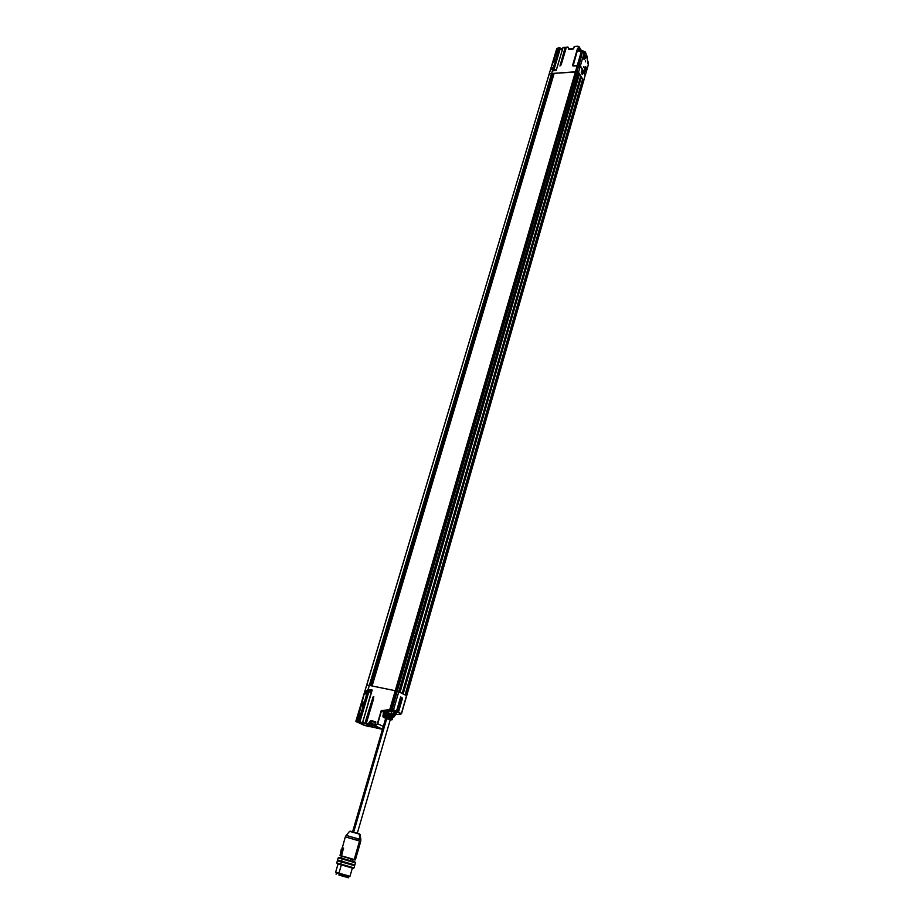 <?xml version="1.0" encoding="UTF-8"?>
<svg xmlns="http://www.w3.org/2000/svg" width="924" height="924" viewBox="0 0 924 924"><rect width="100%" height="100%" fill="white"/><g stroke="black" fill="none" stroke-linecap="round" stroke-linejoin="round"><path stroke-width="1.39" d="M585.585 69.416L585.192 69.993L584.915 69.138L585.273 67.937L585.585 68.861M584.834 67.14L585.412 67.464L584.834 67.14M585.55 67.729L585.758 68.503M585.666 70.247L585.019 70.917L585.412 67.475L585.666 70.224M400.011 699.572L400.866 699.56M400.773 699.549L400.046 699.018L401.178 699.549L401.686 697.793L400.554 697.262M584.418 57.623L584.014 58.189L583.749 57.334L584.361 56.202L584.534 58.039L584.349 56.595M583.725 55.209L584.511 58.431L583.852 59.124L584.499 58.443L583.656 55.336L584.407 55.994M406.121 695.402L583.298 80.319L582.374 80.145L583.298 80.319L406.11 695.437M399.006 691.73L578.667 72.534L577.223 71.679L397.239 691.083L398.822 691.591L578.516 72.245L577.985 71.818L576.553 71.795L396.639 690.967L576.668 71.714L396.639 690.967L576.426 71.933L554.065 73.389L372.002 685.954L554.065 73.377L372.106 685.978L554.181 73.308L575.421 71.806L395.264 690.69L371.991 685.978L395.553 690.771L575.652 71.887L395.83 690.852L575.421 71.806L395.264 690.69L369.323 685.412L551.628 73.493L549.156 74.116L551.628 73.493L549.202 74.082L366.782 685.019L369.323 685.412L366.782 685.019L556.814 48.441L549.145 74.105L551.628 73.493L369.323 685.412L366.724 685.007L355.89 721.298L364.668 692.145L357.195 721.505L358.489 721.771L359.736 717.59L358.847 718.017L358.547 717.128L359.274 714.679L360.499 714.737M391.048 709.69L396.419 690.979L395.83 690.852L390.321 709.782L381.242 710.544L390.979 709.713L396.512 690.99L395.553 690.771L396.419 690.979L395.83 690.852L575.883 71.968L577.396 65.881L573.042 66.031L577.165 65.8L575.421 71.806L551.628 73.493L559.286 47.794L553.014 70.848L556.271 70.293L563.039 47.482L565.165 47.309L559.956 66.031L561.688 63.098L566.389 47.216L568.017 47.124L568.826 49.492L573.411 48.96L574.301 46.57L578.759 46.581L578.863 48.198L577.569 48.302L572.522 65.569L577.165 65.8L575.421 71.806L551.628 73.493L552.644 73.423L370.42 685.643L552.644 73.423L370.663 685.689L553.222 73.724L371.171 685.793L553.303 73.862L371.298 685.816L553.28 73.885L551.628 73.493L552.806 69.554L551.686 69.566L552.206 67.833L553.407 67.521L555.312 61.111L554.204 61.134L554.712 59.413L555.913 59.09L557.819 52.714L556.698 52.737L557.218 51.028L558.419 50.705L559.286 47.794L558.084 47.979L550.75 68.954L556.779 48.556M578.667 72.534L399.053 691.718L578.516 72.245L399.029 691.695L396.419 690.979L578.262 65.904L575.883 71.968L578.181 65.927L577.246 65.719M579.313 73.735L578.366 73.562L579.313 73.735L400.08 692.249L579.313 73.735M580.757 75.999L402.229 693.37L400.3 692.365L402.206 693.358L580.746 75.918L579.487 73.851L400.069 692.284L579.487 73.851L580.746 75.918L402.229 693.381L580.722 76.034M405.07 694.894L582.663 79.141L581.242 76.9L580.549 76.819L402.263 693.393M583.471 80.423L406.687 695.749L583.61 80.642L578.516 72.245L580.26 66.239L582.166 69.404L581.335 73.019L582.57 74.567L583.448 71.541L585.331 74.671L583.656 81.012L406.329 695.518L583.471 80.423M583.437 81.243L406.687 695.737M582.663 79.141L405.116 694.883L403.187 693.878L581.404 77.004L582.651 79.06L405.082 694.86L402.991 693.797L581.242 76.9L403.003 693.774L581.242 76.9L402.471 693.497M360.499 714.806L363.294 705.636L362.404 706.063L362.104 705.185L362.832 702.748L363.606 702.067L364.148 702.783L366.84 693.751L365.95 694.178L365.65 693.312L366.378 690.886L367.14 690.205L367.683 690.921L369.323 685.412L395.553 690.771L390.009 709.817L395.83 690.852L390.321 709.782L395.264 690.69L389.72 709.736L381.242 710.544L377.708 723.781L381.242 710.544L377.396 723.688L374.971 725.675L375.71 722.58L374.913 725.409M578.412 65.408L582.49 51.709L578.539 65.292L577.523 65.465L581.762 51.756L576.668 71.714L578.297 65.777L579.025 65.592L576.668 71.714L578.516 72.245L580.26 66.147L578.412 65.708L397.239 691.083L396.523 690.956L391.106 709.586L396.639 690.967L391.129 709.782L393.543 709.782L391.995 709.828L396.327 711.411L383.16 711.838L386.983 711.134L391.995 711.134L383.09 711.596L383.633 712.265M382.859 715.985L383.229 717.151L385.666 718.329L383.171 717.105M392.469 718.653L392.099 719.784L390.24 719.761L391.383 719.715L388.992 718.653L383.599 717.336L382.882 715.915L383.599 717.336L388.992 718.653L386.024 717.324L391.995 719.38L392.85 716.862L394.329 715.754L392.307 714.76L392.203 716.55L390.552 718.687L389.27 718.202L389.512 717.509L386.128 716.597L386.024 717.324L386.128 716.597L383.945 716.135L383.726 714.148L386.717 714.148L386.867 713.143L383.576 712.439L383.044 716.031L383.576 712.439L386.867 713.143L386.786 714.368L391.58 715.788L390.563 715.176L390.898 714.229L386.867 713.143L390.898 714.229L390.563 715.176L391.972 715.985L391.025 716.192L392.203 716.55L392.307 714.76L394.329 715.754L387.064 712.901M389.812 717.313L390.679 717.37L390.517 715.557L391.972 715.985L390.448 715.361L384.465 714.379L386.786 714.368L384.315 713.628L387.121 715.003L384.938 714.529L384.13 715.557L384.869 714.09L390.055 715.372L390.944 715.765L390.563 717.59M390.898 717.752L391.603 717.671L390.898 717.752M393.047 716.597L392.25 717.971M392.284 717.994L394.64 716.019L392.273 714.46M385.724 718.144L390.332 719.473L385.735 718.144L352.61 831.75M389.2 719.357L387.468 718.884M383.541 715.395L384.061 714.183L383.945 716.135L386.324 716.354L383.541 715.395M391.314 717.509L392.203 716.55L390.679 717.37L391.025 716.192L391.915 716.389L391.314 717.509M389.535 717.22L386.324 716.354M353.707 832.05L386.856 718.225L353.707 832.05M390.552 718.687L390.898 718.04L389.512 717.509L389.27 718.202L391.995 719.38L390.552 718.687M392.319 718.433L392.608 719.011M391.568 719.9L392.273 719.623L391.568 719.9M390.875 717.74L389.547 717.232M386.625 716.423L389.466 717.209M389.847 715.742L387.041 714.564L390.517 715.557L387.121 715.003L386.775 716.181L389.512 716.92L389.847 715.742L389.778 717.012L389.847 715.742M386.775 716.181L384.603 715.707L384.938 714.529L387.121 715.003L386.775 716.181M384.061 714.183L384.13 715.557L384.061 714.183M394.121 716.816L394.594 716.031M390.205 717.22L390.124 715.846L390.205 717.22M392.192 714.425L383.726 712.196L382.882 715.915M372.014 690.644L369.404 689.754L372.083 690.424L369.404 689.754L371.945 689.801L369.565 689.731M369.785 692.099L369.08 691.66M366.123 725.883L356.017 721.598L362.832 723.111L359.794 722.256L368.884 691.499L371.563 692.157L369.046 691.649M373.204 681.877L372.557 681.773L373.146 682.085M557.865 48.279L556.953 48.383L553.938 58.455L557.784 48.244M562.011 49.422L560.891 49.134M573.55 48.729L569.103 49.399L568.017 47.124L569.23 49.007L573.596 48.614L574.301 46.57L577.777 46.281L579.002 47.505L577.569 48.302L578.886 48.498L579.186 46.847L577.823 46.212L574.405 46.512M579.071 46.662L580.722 51.016L578.909 48.533M567.775 47.078L566.389 47.216L568.017 47.124L569.034 48.833M568.017 47.136L568.826 49.492L572.915 49.157L574.301 46.57L573.654 48.556M558.281 50.912L557.819 52.587M557.726 50.808L558.419 50.705L557.218 51.028L556.987 52.853L557.218 51.028L558.304 50.889M554.712 59.413L554.481 61.238L554.712 59.413L555.913 59.09L554.712 59.413M553.28 67.614L552.206 67.833L553.28 67.602M552.979 68.711L552.206 67.833L551.686 69.566L552.806 69.554L552.148 69.947M560.891 65.246L561.596 63.132M565.165 47.309L563.039 47.482L565.165 47.309L559.967 66.008L565.396 47.367M561.18 64.449L565.615 47.482L561.457 63.317L559.967 66.008L561.538 63.294L566.216 47.355L560.914 63.352L565.234 47.239M556.271 70.293L563.039 47.482L556.271 70.293M578.978 65.673L580.26 66.239L582.074 69.254M585.158 75.271L583.194 71.425L585.239 74.521M583.679 80.942L585.331 74.671L583.61 80.642L578.516 72.245L576.553 71.795L391.106 709.586L396.477 711.226L395.01 711.549M577.777 46.281L579.186 46.858L581.6 50.947M579.256 47.598L581.254 50.97L579.256 47.598M572.776 65.685L577.569 48.302L572.776 65.685M581.265 72.546L582.236 74.498M581.6 71.471L583.448 71.541L582.57 74.567L581.288 72.88M582.259 74.463L583.194 71.425L582.293 74.509M582.132 69.519L581.335 72.927M555.232 61.203L554.204 61.134L555.232 61.203M557.773 52.633L556.698 52.737L557.784 52.714M557.992 51.883L557.507 51.12L557.16 53.107M555.324 60.984L555.786 59.309M555.001 59.517L555.497 60.279L555.001 59.506L554.481 61.261M552.991 68.688L552.494 67.926L551.963 69.693L552.483 67.949M552.771 69.543L553.384 67.671L552.771 69.543M555.971 53.373L553.938 58.455L556.883 48.406L550.75 68.954L557.715 48.325L556.953 48.383L557.946 48.198M559.297 47.771L558.084 47.979L559.621 47.69L560.256 48.614L554.019 69.554L560.256 48.614L562.37 49.422L560.325 48.729M554.192 58.362L550.75 68.954L554.192 58.362M555.324 55.14L558.015 48.013M557.726 48.291L556.999 48.302M549.099 74.151L556.964 48.348M580.11 66.054L579.048 65.592M577.165 65.8L575.883 71.968L577.685 65.881M581.369 51.455L578.308 50.97L581.323 51.513L577.292 65.385L578.285 65.812L576.576 71.749M555.821 70.617L553.026 70.663L559.551 47.771L552.771 70.547L559.609 47.69M553.984 73.654L553.21 73.712M562.924 47.563L565.373 47.286M555.232 61.123L554.654 61.504M552.714 69.566L551.975 69.681M557.992 51.906L557.495 51.132M557.726 52.726L556.987 52.853M553.026 70.755L555.867 70.571L553.072 70.767M561.573 63.167L566.273 47.274L567.833 47.02M572.926 49.134L568.872 49.411L572.972 49.087M582.155 69.312L580.145 66.078M560.683 63.271L559.956 66.031L560.683 63.271M559.551 47.771L560.163 48.464M559.794 47.782L562.37 49.422M569.057 48.856L573.596 48.614M553.28 73.677L553.915 73.897M349.053 876.703L336.209 873.018L339.085 873.873L338.935 873.145L339.085 873.873L349.203 876.761M349.988 876.299L338.935 873.145L349.965 876.299L352.367 868.086M336.209 873.018L335.701 872.175M339.12 857.449L355.035 862.034L339.12 857.449M337.376 860.752L336.752 862.889L340.725 864.044L341.349 861.884L354.654 865.742L337.376 860.752L341.349 861.884L340.725 864.044L354.031 867.879L354.654 865.742M354.874 864.98L355.486 862.843L342.203 858.985L341.568 861.133L354.874 864.98L337.595 860.001L341.568 861.133L342.203 858.985L338.219 857.865L337.595 860.001M337.791 860.048L354.654 864.922L337.791 860.048M341.672 861.976L341.892 861.226L341.672 861.976M338.196 860.175L337.976 860.925M353.06 868.283L337.214 863.709L336.798 862.912L340.725 864.044L340.864 864.772L340.725 864.044L353.904 867.844L353.141 868.306M337.329 863.744L353.257 868.341M339.131 857.437L338.369 857.899L352.448 861.988M341.349 864.91L338.935 873.145L341.349 864.91M335.678 872.164L338.935 873.145M372.049 690.124L368.399 689.558L358.778 721.84L359.736 717.59L358.547 717.128L359.817 717.394L360.591 714.726L359.274 714.679L360.048 713.998L360.591 714.726L364.114 702.991L363.248 705.59L362.451 705.289L363.19 702.817L363.941 703.176M359.644 717.532L358.951 717.74M359.621 714.783L358.547 717.128L359.621 714.783L360.383 715.107L359.621 714.783L358.882 717.255M368.93 691.568L359.794 722.256L359.101 721.944L370.004 725.051L369.912 723.862L375.017 724.947L370.189 723.885L369.935 724.947L376.426 726.38L369.484 724.878L376.542 726.414L382.467 729.175L364.391 725.444L355.856 721.298L549.156 74.128M366.216 694.028L365.996 693.416L366.701 693.762M366.84 693.577L366.054 693.912M365.985 693.45L367.44 690.598L366.92 693.554L367.579 691.117M363.929 703.21L363.178 702.852L363.906 702.448L362.832 702.748L362.104 705.185L363.178 702.852M365.996 693.416L366.713 690.99L367.475 691.325M396.142 713.386L395.992 712.543L398.452 712.208L402.206 698.036L398.14 712.115L401.478 713.813L398.452 712.208L401.132 713.836L399.538 714.16M396.315 713.132L394.883 715.58L395.946 712.75L393.555 714.795L393.924 711.757L392.538 714.31L394.56 715.303L392.296 714.437L394.617 715.684M393.728 713.224L393.578 714.737L395.564 712.508L396.893 712.231L400.542 699.572L396.893 712.231L395.564 712.508C393.843 715.061 393.208 715.407 393.636 713.536L394.178 711.873C392.873 715.465 393.381 715.719 395.691 712.623L398.14 712.115L401.651 697.92M391.095 709.655L381.508 710.822L383.09 711.596L381.508 710.822L377.708 723.781L374.982 725.421L376.542 726.414L375.04 725.71L377.708 723.781L383.31 726.414L377.708 723.781L374.959 725.675L375.791 721.956L375.745 722.58L375.375 721.609L370.859 720.628L368.052 724.046L370.455 720.778L368.052 724.046L366.285 723.504L372.984 700.854L373.804 696.742L373.215 696.627L364.945 723.203L362.612 722.684L372.106 690.344L362.52 722.845M366.204 723.688L373.804 696.742L366.181 723.492L369.692 724.809L366.089 723.504L372.892 700.854L366.135 723.792L364.945 723.203L366.089 723.504L365.223 723.284L371.922 700.658L364.945 723.203L362.612 722.684L371.945 689.801L368.399 689.558L358.778 721.84L365.223 723.284L371.922 700.658L365.5 723.365L373.204 696.661L371.922 700.658L373.204 696.661L373.631 698.059M367.775 724.913L372.742 726.714L367.775 724.913M374.878 725.409L375.375 721.609L370.859 720.628L371.794 721.505L369.692 724.809L368.052 724.046L370.709 720.997L371.991 721.425L370.917 720.916L375.421 721.898L370.917 720.916L375.722 722.522L372.049 721.713L370.501 723.492L371.794 721.505L369.935 724.947L376.484 726.38L382.467 729.175L376.853 728.285M377.015 728.204L375.698 727.592L377.038 728.17M370.432 725.837L368.272 724.843L370.432 725.837M367.533 691.117L366.84 693.751L367.683 690.921L366.378 690.886L365.65 693.312L366.84 693.751L363.386 705.439L362.104 705.185L363.178 705.636M366.713 690.99L367.463 691.36M367.567 690.967L369.323 685.412L366.724 685.007L355.89 721.321M398.891 714.217L395.437 714.645M406.491 695.772L401.339 713.651L400.127 714.206M377.281 727.939L367.556 726.229M368.099 726.125L367.463 725.802L367.902 726.299M357.114 721.563L360.325 706.941L356.029 721.321L356.872 721.505L364.668 692.145L355.959 721.309L364.668 692.145L358.627 714.841M368.965 689.477L369.912 689.674L368.965 689.477M370.501 723.492L375.144 724.508L370.501 723.492M401.686 697.793L400.554 697.123L396.5 711.261L400.831 696.858L396.477 711.226L393.543 709.782L398.822 691.591L397.239 691.083L391.326 709.886L391.995 709.828L397.239 691.083L406.537 695.622L398.822 691.591L393.543 709.782L396.477 711.226M401.478 713.825L406.687 695.749L401.339 713.651L398.452 712.208L402.517 698.14L400.623 697.054M395.068 711.549L396.5 711.261M359.078 712.981L357.114 721.529L358.835 722.129L357.195 721.505L360.626 706.952L357.172 721.736M356.029 721.321L356.918 721.794L356.029 721.321M368.711 689.662L369.369 689.87L368.711 689.662L359.101 721.944L368.711 689.662M360.626 706.952L364.668 692.145L360.626 706.952M390.425 710.082L391.083 710.013L390.425 710.082M398.764 714.229L399.468 714.171M401.328 697.539L400.577 697.193M393.647 713.536L394.294 711.688M358.893 717.232L359.621 717.567M363.213 705.578L362.508 705.786M387.098 711.365L383.16 711.838L386.913 712.635L387.098 711.365L386.913 712.635L391.071 713.755L391.938 711.318L387.098 711.365M373.539 698.44L366.181 723.492M373.7 697.759L373.365 699.121M383.448 711.896L386.983 712.866L383.448 711.896M391.071 713.755L386.913 712.635L392.538 714.31L393.924 711.757L391.995 711.134L394.109 711.619L391.938 711.318L391.071 713.755M400.115 714.217L400.739 714.16M554.042 70.259L554.573 69.312L556.283 69.97L554.573 69.312L553.615 70.732M553.742 70.721L554.573 69.312L554.204 70.547L554.989 70.628M552.818 77.581L552.39 76.981L553.049 76.819M581.508 71.783L581.958 73.955L581.508 71.783M579.025 48.614L577.777 48.753L572.88 65.523L577.523 65.465L572.995 65.454L577.777 48.753L579.036 48.637L578.308 50.97L581.323 51.513L577.292 65.385L573.192 65.685L577.893 48.683L578.782 48.614L578.308 50.97L582.339 51.871L578.297 65.512L582.374 51.767L581.762 51.756L576.553 71.783M578.436 65.327L582.455 51.721M573.226 65.985L577.523 65.465L581.323 51.513L582.316 51.79M582.49 51.709L579.094 65.258L580.157 65.997L578.539 65.292L582.49 51.709L579.094 65.258L580.388 65.823L584.234 52.553L582.998 51.802L584.88 53.638L584.234 52.46M586.405 67.891L586.243 68.468M588.288 64.853L585.516 74.578M588.184 64.299L588.091 61.816L587.826 63.664M583.945 54.99L584.684 55.44L584.384 59.413C583.344 58.662 583.194 57.196 583.945 54.99L584.684 55.44L583.876 59.24M585.031 71.032L585.666 71.136L586.082 67.059C584.684 66.632 584.314 67.914 584.961 70.917C586.359 71.344 586.728 70.062 586.082 67.059L585.747 71.391L584.961 70.917L584.649 67.521L585.296 66.586L586.082 67.059L585.008 66.874L585.851 67.233L585.539 71.194C584.522 71.16 584.372 69.704 585.123 66.805M587.872 63.687L587.04 56.26L585.354 51.987L582.79 50.855L579.591 51.109L582.79 50.855L582.617 51.64M588.184 62.578L585.354 51.987L584.88 53.638L584.234 52.553L580.388 65.823L585.446 74.255L580.388 65.823L578.563 65.627M585.62 61.908L585.296 60.926L585.62 61.908M584.915 55.255L584.58 59.598L583.333 57.496L583.471 55.694L584.13 54.77L584.915 55.255C583.506 54.805 583.136 56.087 583.795 59.113C585.192 59.563 585.562 58.281 584.915 55.255L584.915 55.255M583.945 67.695L583.622 66.713L583.945 67.695M583.044 51.744L582.79 50.855L585.354 51.987L584.88 53.638M578.828 48.533L580.457 51.039M578.794 48.579L578.02 48.649M579.036 48.706L580.411 51.039L579.036 48.706L578.62 50.843L579.036 48.706M582.166 69.358L583.391 71.379L582.166 69.358M577.777 48.753L572.926 65.477M583.171 51.767L584.153 52.402M341.972 856.294L340.09 855.682L340.217 854.839L340.044 855.439L340.228 854.839L341.291 855.763L340.205 855.763L341.453 856.086L343.462 848.336L342.215 848.059L341.915 849.087L342.296 848.186M343.439 848.232L341.291 855.763L343.589 848.116L342.146 847.758L343.589 848.116L341.349 855.786L354.204 859.493L359.563 840.944L345.449 836.925M342.365 849.191L341.303 849.168L342.538 849.179L341.314 849.144L340.355 854.943L342.966 849.78L340.748 855.324L342.481 849.537L340.194 854.619L341.314 849.144L342.227 849.364L340.194 854.642L341.314 849.191M340.448 854.792L342.227 849.364L343.07 849.064L342.966 849.78L340.679 854.862L342.966 849.78L342.446 849.168M342.03 849.006L342.769 849.248M346.361 835.469L359.736 839.292L359.332 834.095L349.584 831.369L359.332 834.095L359.736 839.292M350.323 831.161L360.117 834.395L359.332 834.095L360.117 834.395L360.845 839.685L357.392 838.83M359.228 833.806L350.288 831.196M342.227 848.093L345.322 836.913L360.707 841.348L360.845 839.685L346.165 835.435L349.607 831.346L358.974 833.621M350.046 860.556L350.566 858.766L350.046 860.556M340.205 855.763L354.885 860.001L341.996 856.271L341.453 858.084M341.903 849.087L342.203 848.047L341.915 849.087M360.603 841.36L359.563 840.944L354.204 859.493L355.382 859.863L341.984 856.271M345.322 836.913L346.142 835.458M338.946 875.074L348.521 877.788L338.946 875.074L339.27 873.931L338.946 875.074M383.298 712.404L383.217 717.139M386.29 716.354L384.026 715.834M390.332 719.461L357.345 833.113M394.144 716.851L394.64 716.019M387.029 712.889L383.737 712.185M370.882 692.388L371.494 692.388M368.884 691.499L369.404 689.754M574.185 46.639L577.823 46.212M582.178 69.473L581.3 72.499M558.142 47.909L559.343 47.713M555.255 55.348L555.809 53.8M578.47 65.627L580.26 66.147M577.385 65.777L573.042 66.031M563.097 47.413L556.167 70.363M552.76 69.462L553.268 67.729M560.244 48.522L562.393 49.353M349.873 876.275L349.122 876.726M354.065 865.569L354.273 864.818M355.44 862.82L355.024 862.023M338.057 863.952L335.655 872.164M360.441 714.922L359.713 717.382M396.234 713.305L394.906 715.546M381.774 728.944L382.363 729.128M363.998 702.991L363.271 705.428M362.508 722.672L372.095 690.17M358.778 714.206L359.17 712.6M582.363 51.779L583.102 51.721M352.645 861.318L353.164 859.493M354.747 859.932L355.382 859.863L360.73 841.371M336.417 873.088L336.093 874.208M348.845 876.668L348.521 877.788"/></g></svg>
